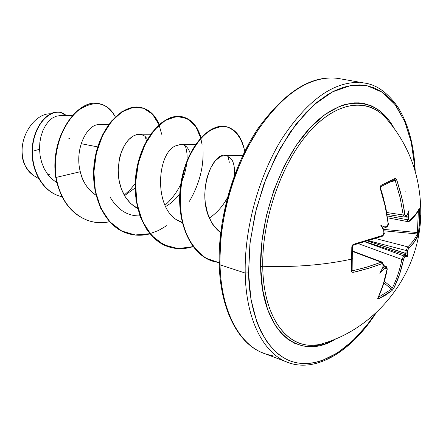 <?xml version="1.0" encoding="UTF-8"?>
<svg xmlns="http://www.w3.org/2000/svg" width="443" height="443" viewBox="0 0 443 443"><rect width="100%" height="100%" fill="white"/><g stroke="black" fill="none" stroke-linecap="round" stroke-linejoin="round"><path stroke-width="0.66" d="M388.173 182.992L394.619 179.703L394.99 178.463L395.97 178.684L396.795 180.013L401.751 197.318C403.302 204.312 404.321 210.098 404.813 214.689L405.212 215.791L405.86 215.902L407.244 214.905L409.055 210.259L408.429 216.378L408.701 219.423L409.011 220.498L409.57 220.586L415.468 214.645L419.371 208.697L419.671 221.212L420.806 214.451L419.671 221.212L418.497 233.982L414.565 241.74L408.114 249.104L407.283 253.285L407.599 256.846L405.982 256.115L403.938 258.186L399.525 274.461L393.86 288.122L392.011 290.569L385.654 295.06L378.411 298.953L377.669 298.942L383.267 284.284L387.044 269.222L386.9 268.225L386.124 268.131L383.992 269.051L379.795 273.259L382.746 267.666L383.14 264.814L382.907 263.779L382.043 263.657L368.526 268.358L353.326 272.329L351.969 272.046L351.482 270.739L351.803 246.906L352.368 246.563L351.803 246.906L351.914 259.066L352.478 258.695L351.914 259.066C324.32 265.03 294.601 267.428 262.743 266.249C263.203 322.089 291.605 353.453 322.903 343.524L324.16 343.153C376.744 327.167 418.917 274.666 420.745 216.262C421.481 178.485 409.908 145.791 386.014 118.192L387.42 119.82M383.56 229.391L383.129 228.405L383.987 230.371L383.627 229.934L383.887 233.068L382.697 235.41L353.719 244.231L352.495 245.007L351.803 246.906L352.335 245.212L353.719 244.231L369.058 240.117L382.697 235.41L383.594 234.513L383.887 233.068L383.627 229.934L380.869 225.481L384.995 227.015L387.154 226.091L387.963 225.171L388.173 223.715C387.664 219.047 386.645 213.144 385.122 205.995L380.232 188.303L380.144 186.569L380.936 185.456L394.99 178.463L388.433 181.813L388.046 183.064M379.374 112.134C359.572 97.327 329.742 105.805 304.463 137.712C279.223 169.547 262.001 222.286 262.743 266.249L260.634 266.614C259.615 215.243 283.282 153.051 314.386 123.453C345.501 93.578 378.112 98.324 394.004 128.165M263.225 353.054C239.192 344.482 220.287 310.753 219.219 264.117L220.033 264.82C218.776 221.544 232.702 170.295 255.744 133.432C280.89 95.799 306.877 77.309 333.701 77.968C306.877 77.309 280.89 95.799 255.744 133.432C232.702 170.295 218.776 221.544 220.033 264.82C221.29 316.667 243.838 351.681 272.29 355.485C243.838 351.681 221.29 316.667 220.033 264.82L245.206 273.054L248.545 272.877L250.948 299.313L256.896 322.122L261.077 331.879L267.494 342.616L274.942 351.194L278.547 354.306L283.271 357.556L287.197 359.655L292.291 361.654L297.546 362.955L302.923 363.57L308.422 363.504L313.982 362.778L321.845 360.674L337.577 352.877L352.861 340.717L367.219 324.774L375.359 313.445C352.556 347.794 322.094 368.244 295.714 362.584C269.471 356.825 249.603 322.676 248.545 272.877L245.206 273.054C246.07 325.727 268.159 361.017 296.267 364.567C268.159 361.017 246.07 325.727 245.206 273.054L220.033 264.82L219.219 264.122L219.778 263.496L220.907 235.144L225.847 205.801L234.391 176.907L246.098 149.917L260.357 126.122M69.363 138.515L68.726 138.781M39.521 149.236L34.327 150.814M33.934 175.699C26.181 169.425 22.3 162.365 22.3 154.524C23.374 164.347 27.173 171.352 33.679 175.544L38.58 178.557M406.967 216.616L405.899 216.489L406.868 216.61L407.139 219.695L406.835 216.433L406.452 216.09L407.87 217.297L406.967 216.616M405.212 254.769L365.625 241.872L405.112 254.731L403.723 255.882L405.184 254.647L404.946 253.994L405.506 255.578L405.212 254.769M384.219 227.99L385.31 227.536L384.219 227.99M245.206 273.054C244.281 229.097 258.479 176.873 281.593 139.252C306.794 100.838 332.649 81.905 359.151 82.442C332.649 81.905 306.794 100.838 281.593 139.252C258.479 176.873 244.281 229.097 245.206 273.054M72.392 115.529L59.462 115.684L55.873 116.31L52.252 118.154L48.78 121.166L45.646 125.264L43.01 130.314L41.027 136.134L39.837 142.519L39.521 149.225L40.141 156.002L41.725 162.598L44.25 168.761L47.661 174.276L51.859 178.933L56.726 182.582M108.618 124.605L99.254 124.649C87.454 123.686 74.164 148.61 80.294 171.729C82.902 182.3 88.129 190.113 95.97 195.175C87.47 189.106 82.243 181.292 80.294 171.729L56.051 177.438C52.446 151.135 62.74 123.237 77.37 111.021C93.822 99.609 106.464 101.563 115.285 116.88C111.774 109.892 106.73 105.561 100.157 103.895C79.219 96.989 49.71 135.901 56.051 177.438L55.735 177.344C49.395 135.813 78.904 96.917 99.841 103.823L100.002 103.861C79.059 96.751 49.378 135.691 55.735 177.344C60.298 199.893 71.14 214.318 88.257 220.614L88.412 220.664C71.212 214.412 60.32 199.97 55.735 177.344L56.051 177.438C60.996 208.193 85.111 227.53 109.537 221.705C102.339 223.211 95.35 222.879 88.567 220.714C71.45 214.418 60.613 199.992 56.051 177.438L80.294 171.729M150.637 134.24L139.285 134.207C127.529 135.026 121.792 150.448 120.845 153.732C120.097 154.175 119.217 159.563 118.203 169.891C117.921 180.113 121.244 198.254 136.029 207.551L137.679 208.52M190.257 153.494C188.413 147.669 185.274 144.628 180.833 144.385L175.262 145.98C155.853 154.535 153.3 213.759 182.123 222.275L178.252 220.47L182.245 222.768M209.401 218.017C216.788 213 222.763 206.283 227.32 197.86C222.763 206.283 216.788 213 209.401 218.017M234.347 175.578C234.901 168.728 234.048 163.401 231.789 159.596C234.048 163.406 234.901 168.733 234.347 175.583M242.736 155.554L225.099 155.227C211.222 153.001 195.989 195.9 211.095 221.434C214.445 226.954 217.64 230.665 220.68 232.569C215.309 227.885 212.114 224.175 211.095 221.434L207.623 213.388L205.22 202.379L204.766 194.931L205.275 186.425L207.069 177.35L210.342 168.523L215.043 161.053L220.786 156.274L226.761 155.471L231.789 159.596M187.024 155.897L186.963 160.864M145.238 136.499L146.428 141.007L145.238 136.505M135.176 183.684L130.225 189.643L124.167 195.13M97.726 146.915L81.163 143.687L97.726 146.915M48.381 113.94L50.43 113.79C35.268 113.369 20.073 134.993 22.3 154.524M62.042 196.714C40.097 192.101 28.075 163.19 33.729 139.827C39.106 116.221 57.313 106.431 66.184 115.601L60.536 112.433C50.209 109.598 35.767 123.198 32.848 144.8C29.759 166.269 40.606 190.28 59.428 196.016L59.129 195.922C40.313 190.185 29.465 166.18 32.549 144.723C35.473 123.121 49.915 109.526 60.242 112.361L60.536 112.433M60.386 112.4C50.065 109.421 35.518 122.977 32.56 144.656C29.432 166.191 40.357 190.302 59.279 195.967M179.786 193.829C175.644 199.256 170.893 203.514 165.544 206.615M137.657 208.431L130.685 203.564L125.087 196.686L121.094 188.325L118.807 179.072L118.203 169.564L119.15 160.394L121.404 152.11L124.666 145.127L128.608 139.755L132.883 136.167L137.175 134.406L141.19 134.423L144.689 136.062L147.502 139.124M135.126 187.97L124.472 195.668M159.214 124.527L152.78 114.244L143.859 108.291L133.282 107.378L122.085 111.824L111.442 121.465L102.532 135.591L96.419 152.99L93.894 172.067L95.367 191.027L100.838 208.116L109.87 221.81L121.725 231.008L135.442 235.061L149.944 233.854C142.192 235.853 134.678 235.698 127.39 233.378C103.723 226.063 89.386 192.223 95.156 159.209C100.672 126.117 123.735 103.191 141.461 107.599C149.369 109.571 155.283 115.219 159.214 124.527M189.454 201.26C198.918 184.897 203.442 168.379 203.038 151.711M200.939 137.64L195.435 125.818L187.096 118.458L176.74 116.47L165.444 120.297L154.457 129.849L145.066 144.418L138.471 162.697L135.569 182.92L136.859 203.071L142.364 221.173L151.65 235.521L163.916 244.885L178.103 248.617L193.065 246.624C184.725 249.259 176.641 249.348 168.811 246.884C145.149 239.624 130.978 204.854 136.826 170.671C142.419 136.416 165.377 112.516 182.682 116.88C191.409 119.156 197.495 126.078 200.939 137.64M244.746 151.417C241.812 137.895 234.923 128.885 225.553 126.56C218.969 126.288 212.191 128.747 205.214 133.93C198.436 140.647 192.533 149.524 187.511 160.549C178.562 183.95 177.804 213.343 186.691 235.017C191.83 245.084 198.348 252.842 206.244 258.297L219.185 262.693L212.933 261.27C189.366 254.049 175.456 218.31 181.381 182.909C187.062 147.425 209.81 122.501 226.589 126.759C235.969 129.328 242.022 137.546 244.746 151.417M141.461 107.599L141.129 107.522C123.398 103.119 100.334 126.033 94.824 159.12C89.054 192.124 103.391 225.952 127.052 233.267L127.224 233.323M182.505 116.841L182.328 116.797C165.017 112.433 142.059 136.322 136.466 170.572C130.619 204.744 144.795 239.508 168.451 246.768L156.916 240.615L147.159 230.188L140.01 216.19L135.968 199.588L135.265 181.636L137.839 163.716L143.349 147.242L151.19 133.47L160.571 123.381L170.599 117.628L180.384 116.465L189.1 119.776L196.044 127.152L200.69 137.911M226.589 126.759L226.212 126.67C209.423 122.412 186.675 147.331 180.999 182.804C175.074 218.194 188.984 253.928 212.551 261.149L212.745 261.209C189.056 254.105 175.04 218.255 181.004 182.749C186.724 147.154 209.611 122.251 226.401 126.715M110.252 197.34C117.821 209.988 127.706 216.173 139.91 215.907M164.907 205.325C171.74 199.25 177.039 192.157 180.805 184.055M181.409 182.726C187.361 167.775 188.646 155.471 185.274 145.813M229.313 162.321L228.001 155.942M200.795 138.31L202.074 144.606M166.895 225.576L158.616 230.432L150.022 233.638M149.812 233.694L135.265 234.967L121.504 230.953L109.598 221.777L100.528 208.066L95.04 190.944L93.556 171.939L96.103 152.818L102.25 135.397L111.199 121.271L121.886 111.664L133.11 107.278L143.698 108.28L152.602 114.333L158.993 124.721M159.115 125.02L161.689 134.273M49.4 174.354L48.054 174.791M414.825 169.896L414.377 163.174L411.065 141.4L405.007 122.168L396.291 106.22L391.778 100.572L386.839 95.721L380.537 91.12L373.726 87.747L367.507 85.87L359.877 84.929L351.88 85.372L343.624 87.232L335.157 90.533L327.826 94.497L316.789 102.416L305.936 112.594L289.883 132.595L275.574 156.944L263.751 184.543L255.046 214.052L249.907 243.993L248.545 272.877L250.179 241.623L256.209 209.273L266.321 177.704L279.91 148.754L296.129 124.034L314.009 104.792L332.51 91.851L350.657 85.565L367.574 85.887L382.558 92.426L395.056 104.548L404.697 121.437L411.242 142.192L414.587 165.881M394.01 128.171L389.331 120.734L379.396 110.49L371.998 106.06L363.897 103.468L359.151 102.865L354.234 102.87L345.075 104.454L339.847 106.22L324.985 114.527L310.277 127.628L296.417 145.105L284.079 166.269L273.89 190.174L266.37 215.691L261.885 241.59L260.634 266.614L262.61 289.6L267.644 309.53L275.396 325.616L281.61 333.668L287.828 339.233L294.567 343.242L302.68 345.911L310.227 346.636L323.899 344.322L336.132 338.668C299.706 362.33 261.126 332.715 260.634 266.614L262.743 266.249C263.214 317.852 287.601 349.317 316.308 344.859M406.026 191.974L405.821 191.636M386.584 118.84C368.255 97.56 337.101 100.672 309.391 131.815C281.704 162.802 261.907 219.346 262.743 266.249C294.601 267.428 324.32 265.03 351.914 259.066L351.482 270.739L352.047 270.33L351.482 270.966L351.836 271.913L352.683 272.356L353.326 272.329L352.75 270.762L367.828 266.836L381.251 262.184L352.478 251.425L381.251 262.184L382.298 262.151M352.75 270.762L353.326 272.329L357.828 271.271L370.564 267.727L382.043 263.657L381.251 262.184L365.774 267.445L352.75 270.762L352.052 270.213L352.75 270.762L352.13 270.667L352.368 246.574L352.689 245.583C352.473 246.053 353.857 243.705 352.368 246.574C354.095 243.506 352.955 245.837 353.381 245.079L353.304 245.084M383.134 266.669L383.433 264.526L382.22 262.123L381.251 262.184L383.14 264.814L382.746 267.666L379.795 273.259L383.992 269.051L384.341 268.015L382.796 267.566L384.341 268.015L383.992 269.051L386.124 268.131L385.36 266.653L383.073 267.616L385.36 266.653L383.261 265.806L385.36 266.653L386.313 266.592M378.233 297.386L391.557 289.168L383.865 282.916L391.557 289.168L378.233 297.386M385.36 266.653L387.044 269.222C385.078 279.71 381.999 289.307 377.813 297.995L377.669 298.942L378.411 298.953L392.011 290.569L393.86 288.122L392.387 287.884L384.336 281.349L392.387 287.884C396.69 279.256 399.863 269.793 401.901 259.482L358.692 243.766L401.901 259.482L403.723 255.882L365.248 241.983L403.723 255.882L404.609 257.245L405.982 256.115L405.506 255.578L407.599 256.846L404.946 253.994L405.699 253.54L404.946 253.994L407.599 256.846L407.283 253.285L407.732 250.467L408.701 248.158C413.341 243.938 416.509 239.597 418.203 235.139L419.671 221.212L419.543 209.916L419.117 208.631C417.422 212.668 414.244 216.649 409.57 220.586L408.701 219.423L408.429 216.378L407.87 217.297L408.429 216.378L409.055 210.259L407.244 214.905L405.86 215.902L404.813 214.689L402.82 202.285L400.527 192.351L396.795 180.013L394.99 178.463L394.619 179.703L388.074 183.048L380.62 186.686L380.936 185.456L380.232 188.303L385.122 205.995L388.173 223.715L386.761 226.993L387.154 226.091L384.995 227.015L385.31 227.536L384.995 227.015L380.869 225.481L383.129 228.405L380.869 225.481L383.987 230.371M368.089 241.142L405.738 253.374L406.192 250.516L369.08 240.842L406.192 250.516L407.726 246.845C412.339 242.664 415.495 238.367 417.184 233.954L384.026 230.82L417.184 233.954L418.203 235.139L417.184 233.954C415.495 238.367 412.339 242.664 407.726 246.845L375.897 238.616L407.726 246.845L408.701 248.158L407.726 246.845L406.192 250.516L407.732 250.467L406.192 250.516L405.699 253.54L406.774 252.831L407.283 253.285L406.774 252.831L405.699 253.54L368.089 241.142M417.184 233.954L417.577 232.581L418.768 232.353L417.577 232.581L383.555 229.374L417.577 232.581L418.353 210.547L417.384 233.383M387.354 215.94L407.139 219.695L387.354 215.94M386.761 212.518L403.213 214.982L400.167 197.744L395.25 180.572L389.718 182.228L396.795 180.013L395.25 180.572L400.167 197.744L403.213 214.982L386.761 212.518M352.218 246.391L352.445 245.527M391.994 288.598L391.557 289.168L392.011 290.569L391.557 289.168L392.387 287.884L393.86 288.122C398.207 279.439 401.408 269.903 403.473 259.52L401.901 259.482C399.863 269.793 396.69 279.256 392.387 287.884M382.974 235.266L382.691 235.632M387.37 225.969L387.16 226.295M404.431 217.059L403.213 214.982L404.813 214.689L403.213 214.982M408.081 221.694L407.139 219.695L408.701 219.423L407.139 219.695M380.603 186.691L380.232 188.303L380.504 188.125L382.813 195.662L385.931 208.321L388.406 224.546M380.698 186.636L388.085 183.042L388.433 181.813L380.936 185.456L380.565 186.708M383.887 233.068L384.181 232.808L383.887 233.068M394.536 179.747L395.25 180.572M382.697 235.41L382.27 236.274L382.697 235.41M353.719 244.231L353.392 245.073L353.719 244.231M405.489 216.782L405.86 215.902L405.533 216.749L404.908 216.915M387.653 217.801L408.009 221.688L409.282 221.328L409.57 220.586L409.088 221.461M419.028 209.102L419.061 209.018C417.328 213.183 414.072 217.286 409.282 221.328M383.134 266.714L383.045 267.029M418.48 210.298L419.543 209.916L418.48 210.298M387.044 269.222L387.298 268.945L387.044 269.222M378.411 298.953L378.145 297.569L378.411 298.953M403.723 255.882L401.901 259.482L403.473 259.52L404.609 257.245L403.723 255.882M263.458 353.143L287.551 362.285C315.183 373.299 351.127 352.107 376.34 312.548M219.219 264.117C217.856 219.451 233.096 165.604 257.97 128.542C285.286 91.053 312.282 74.396 338.945 78.572L364.329 83.035C376.544 84.591 387.791 92.703 398.069 107.361C408.391 124.129 414.105 145.398 415.207 171.17M180.833 144.385L195.496 144.54M100.157 103.895L99.841 103.823M88.257 220.614L88.567 220.714M127.052 233.267L127.39 233.378M182.328 116.797L182.682 116.88M168.451 246.768L168.811 246.884M212.551 261.149L212.933 261.27M406.635 215.957L404.348 217.048L387.104 214.44M382.209 262.112L352.473 251.004M386.241 266.559L383.322 265.379M385.033 227.735L386.75 226.999C387.625 225.708 387.841 227.852 388.428 223.51M383.987 230.388L383.976 234.347C384.214 233.71 382.946 237.221 384.164 232.88M353.381 245.079L382.292 236.263C384.02 234.707 384.646 233.555 384.181 232.808M386.252 266.57L387.293 268.967C385.321 279.472 382.237 289.085 378.04 297.796L377.94 297.917"/></g></svg>
